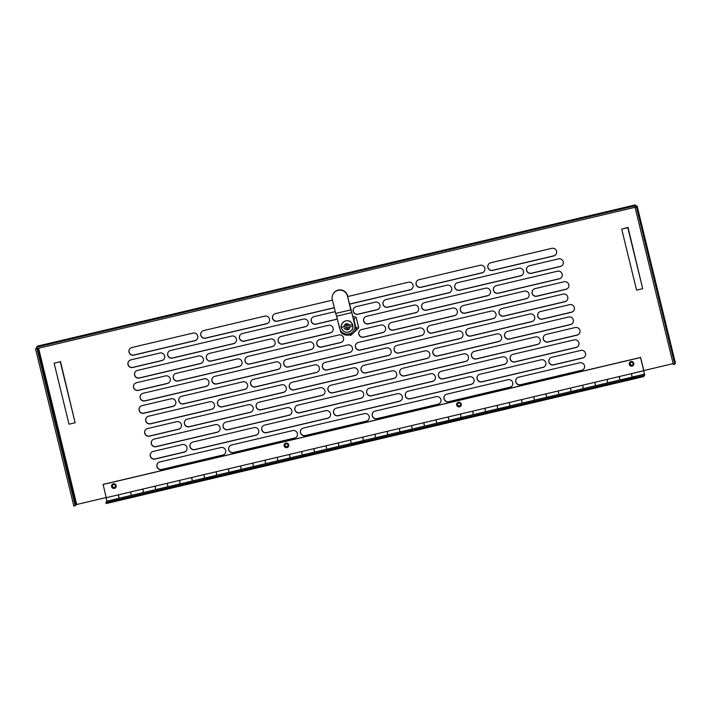 <?xml version="1.0" encoding="UTF-8"?>
<svg xmlns="http://www.w3.org/2000/svg" width="711" height="711" viewBox="0 0 711 711"><rect width="100%" height="100%" fill="white"/><g stroke="black" fill="none" stroke-linecap="round" stroke-linejoin="round"><path stroke-width="1.07" d="M111.591 486.653A2.346 2.329 -146.8 0 0 115.484 487.808A2.346 2.329 -146.8 0 0 114.524 483.88A2.346 2.329 -146.8 0 0 111.591 486.653M114.24 487.648A1.591 1.573 -146.8 0 0 114.729 484.795A1.591 1.573 -146.8 0 0 112.569 487.017A1.591 1.573 -146.8 0 0 114.24 487.648M112.64 485.098A1.591 1.573 -146.8 0 0 115.289 486.822M284.151 445.895A2.346 2.329 -146.8 0 0 288.035 447.05A2.346 2.329 -146.8 0 0 287.075 443.122A2.346 2.329 -146.8 0 0 284.151 445.895M286.791 446.89A1.591 1.573 -146.8 0 0 287.28 444.037A1.591 1.573 -146.8 0 0 285.129 446.259A1.591 1.573 -146.8 0 0 286.791 446.89M285.2 444.339A1.591 1.573 -146.8 0 0 287.839 446.073M456.702 405.137A2.346 2.329 -146.8 0 0 460.586 406.301A2.346 2.329 -146.8 0 0 459.626 402.364A2.346 2.329 -146.8 0 0 456.702 405.137M459.35 406.141A1.591 1.573 -146.8 0 0 459.839 403.279A1.591 1.573 -146.8 0 0 457.68 405.51A1.591 1.573 -146.8 0 0 459.35 406.141M457.751 403.59A1.591 1.573 -146.8 0 0 460.39 405.314M629.253 364.379A2.346 2.329 -146.8 0 0 633.145 365.543A2.346 2.329 -146.8 0 0 632.186 361.615A2.346 2.329 -146.8 0 0 629.253 364.379M631.901 365.383A1.591 1.573 -146.8 0 0 632.39 362.53A1.591 1.573 -146.8 0 0 630.23 364.752A1.591 1.573 -146.8 0 0 631.901 365.383M630.302 362.832A1.591 1.573 -146.8 0 0 632.95 364.556M354.505 331.886A9.572 9.51 -146.8 0 0 355.713 330.713M416.655 281.307A3.946 3.919 -146.8 0 0 420.939 287.208L482.022 272.784A3.946 3.919 -146.8 0 0 484.342 271.193M349.634 304.05L410.247 289.733A3.946 3.919 -146.8 0 0 412.567 288.142M273.122 315.204A3.946 3.919 -146.8 0 0 277.397 321.114L334.286 307.676M201.346 332.161A3.946 3.919 -146.8 0 0 205.63 338.063L266.705 323.638A3.946 3.919 -146.8 0 0 269.034 322.047M129.58 349.11A3.946 3.919 -146.8 0 0 133.855 355.011L194.938 340.587A3.946 3.919 -146.8 0 0 197.258 338.996M488.43 264.35A3.946 3.919 -146.8 0 0 492.705 270.26L553.789 255.827A3.946 3.919 -146.8 0 0 556.109 254.236M383.567 301.224A3.946 3.919 -146.8 0 0 387.842 307.125L448.925 292.701A3.946 3.919 -146.8 0 0 451.245 291.11M240.025 335.13A3.946 3.919 -146.8 0 0 244.3 341.031L305.383 326.607A3.946 3.919 -146.8 0 0 307.703 325.016M168.249 352.078A3.946 3.919 -146.8 0 0 172.533 357.98L233.608 343.555A3.946 3.919 -146.8 0 0 235.936 341.964M527.118 267.327A3.928 3.902 -146.8 0 0 531.375 273.211L560.401 266.358A3.928 3.902 -146.8 0 0 562.721 264.776M128.549 361.464A3.928 3.902 -146.8 0 0 132.815 367.347L161.841 360.495A3.928 3.902 -146.8 0 0 164.152 358.913M455.333 284.267A3.946 3.919 -146.8 0 0 459.608 290.177L520.692 275.752A3.946 3.919 -146.8 0 0 523.012 274.162M422.236 304.192A3.946 3.919 -146.8 0 0 426.52 310.094L487.595 295.669A3.946 3.919 -146.8 0 0 489.923 294.078M206.928 355.047A3.946 3.919 -146.8 0 0 211.203 360.948L272.286 346.524A3.946 3.919 -146.8 0 0 274.606 344.933M135.161 371.995A3.946 3.919 -146.8 0 0 139.436 377.905L200.52 363.472A3.946 3.919 -146.8 0 0 202.839 361.881M494.012 287.235A3.946 3.919 -146.8 0 0 498.287 293.145L559.37 278.721A3.946 3.919 -146.8 0 0 561.69 277.13M389.139 324.109A3.946 3.919 -146.8 0 0 393.423 330.011L454.498 315.586A3.946 3.919 -146.8 0 0 456.826 313.995M245.606 358.015A3.946 3.919 -146.8 0 0 249.881 363.916L310.965 349.492A3.946 3.919 -146.8 0 0 313.284 347.901M173.831 374.964A3.946 3.919 -146.8 0 0 178.114 380.874L239.189 366.441A3.946 3.919 -146.8 0 0 241.518 364.85M532.69 290.212A3.928 3.902 -146.8 0 0 536.956 296.096L565.983 289.244A3.928 3.902 -146.8 0 0 568.302 287.662M134.13 384.349A3.928 3.902 -146.8 0 0 138.396 390.241L167.423 383.38A3.928 3.902 -146.8 0 0 169.733 381.798M460.915 307.161A3.946 3.919 -146.8 0 0 465.19 313.062L526.273 298.638A3.946 3.919 -146.8 0 0 528.593 297.047M427.818 327.078A3.946 3.919 -146.8 0 0 432.092 332.979L493.176 318.555A3.946 3.919 -146.8 0 0 495.496 316.964M356.051 344.026A3.946 3.919 -146.8 0 0 360.326 349.936L421.41 335.512A3.946 3.919 -146.8 0 0 423.729 333.921M284.276 360.984A3.946 3.919 -146.8 0 0 288.559 366.885L349.634 352.46A3.946 3.919 -146.8 0 0 351.963 350.87M212.509 377.932A3.946 3.919 -146.8 0 0 216.784 383.833L277.868 369.409A3.946 3.919 -146.8 0 0 280.187 367.818M140.734 394.881A3.946 3.919 -146.8 0 0 145.017 400.791L206.092 386.366A3.946 3.919 -146.8 0 0 208.421 384.775M499.584 310.129A3.946 3.919 -146.8 0 0 503.868 316.031L564.943 301.606A3.946 3.919 -146.8 0 0 567.271 300.015M394.721 346.995A3.946 3.919 -146.8 0 0 399.004 352.905L460.079 338.472A3.946 3.919 -146.8 0 0 462.408 336.89M322.954 363.952A3.946 3.919 -146.8 0 0 327.229 369.853L388.313 355.429A3.946 3.919 -146.8 0 0 390.632 353.838M251.179 380.9A3.946 3.919 -146.8 0 0 255.462 386.802L316.537 372.377A3.946 3.919 -146.8 0 0 318.866 370.786M179.412 397.849A3.946 3.919 -146.8 0 0 183.687 403.759L244.771 389.335A3.946 3.919 -146.8 0 0 247.09 387.744M538.271 313.098A3.928 3.902 -146.8 0 0 542.537 318.99L571.564 312.129A3.928 3.902 -146.8 0 0 573.875 310.547M139.712 407.243A3.928 3.902 -146.8 0 0 143.969 413.127L172.995 406.265A3.928 3.902 -146.8 0 0 175.315 404.683M466.496 330.046A3.946 3.919 -146.8 0 0 470.771 335.947L531.855 321.523A3.946 3.919 -146.8 0 0 534.174 319.932M433.399 349.963A3.946 3.919 -146.8 0 0 437.674 355.873L498.758 341.44A3.946 3.919 -146.8 0 0 501.077 339.858M361.623 366.92A3.946 3.919 -146.8 0 0 365.907 372.822L426.982 358.397A3.946 3.919 -146.8 0 0 429.311 356.806M289.857 383.869A3.946 3.919 -146.8 0 0 294.132 389.77L355.216 375.346A3.946 3.919 -146.8 0 0 357.535 373.755M218.09 400.817A3.946 3.919 -146.8 0 0 222.365 406.728L283.449 392.294A3.946 3.919 -146.8 0 0 285.769 390.712M146.315 417.775A3.946 3.919 -146.8 0 0 150.599 423.676L211.674 409.252A3.946 3.919 -146.8 0 0 214.002 407.661M505.166 333.015A3.946 3.919 -146.8 0 0 509.449 338.916L570.524 324.492A3.946 3.919 -146.8 0 0 572.853 322.901M400.302 369.889A3.946 3.919 -146.8 0 0 404.577 375.79L465.661 361.366A3.946 3.919 -146.8 0 0 467.98 359.775M328.535 386.837A3.946 3.919 -146.8 0 0 332.81 392.739L393.894 378.314A3.946 3.919 -146.8 0 0 396.214 376.723M256.76 403.786A3.946 3.919 -146.8 0 0 261.044 409.696L322.119 395.263A3.946 3.919 -146.8 0 0 324.447 393.681M184.993 420.743A3.946 3.919 -146.8 0 0 189.268 426.644L250.352 412.22A3.946 3.919 -146.8 0 0 252.672 410.629M543.853 335.992A3.928 3.902 -146.8 0 0 548.119 341.875L577.145 335.023A3.928 3.902 -146.8 0 0 579.456 333.432M145.284 430.128A3.928 3.902 -146.8 0 0 149.55 436.012L178.577 429.16A3.928 3.902 -146.8 0 0 180.896 427.578M472.068 352.932A3.946 3.919 -146.8 0 0 476.352 358.842L537.427 344.408A3.946 3.919 -146.8 0 0 539.756 342.826M438.98 372.857A3.946 3.919 -146.8 0 0 443.255 378.759L504.339 364.334A3.946 3.919 -146.8 0 0 506.659 362.743M367.205 389.806A3.946 3.919 -146.8 0 0 371.489 395.707L432.564 381.283A3.946 3.919 -146.8 0 0 434.892 379.692M295.438 406.754A3.946 3.919 -146.8 0 0 299.713 412.664L360.797 398.231A3.946 3.919 -146.8 0 0 363.117 396.649M223.663 423.712A3.946 3.919 -146.8 0 0 227.947 429.613L289.022 415.188A3.946 3.919 -146.8 0 0 291.35 413.598M151.896 440.66A3.946 3.919 -146.8 0 0 156.171 446.561L217.255 432.137A3.946 3.919 -146.8 0 0 219.575 430.546M510.747 355.9A3.946 3.919 -146.8 0 0 515.022 361.81L576.106 347.377A3.946 3.919 -146.8 0 0 578.425 345.795M405.883 392.774A3.946 3.919 -146.8 0 0 410.158 398.675L471.242 384.251A3.946 3.919 -146.8 0 0 473.562 382.66M334.108 409.723A3.946 3.919 -146.8 0 0 338.392 415.633L399.466 401.2A3.946 3.919 -146.8 0 0 401.795 399.618M262.341 426.68A3.946 3.919 -146.8 0 0 266.616 432.581L327.7 418.157A3.946 3.919 -146.8 0 0 330.02 416.566M190.575 443.628A3.946 3.919 -146.8 0 0 194.85 449.53L255.933 435.105A3.946 3.919 -146.8 0 0 258.253 433.514M549.434 358.877A3.928 3.902 -146.8 0 0 553.7 364.761L582.727 357.909A3.928 3.902 -146.8 0 0 585.037 356.327M150.865 453.014A3.928 3.902 -146.8 0 0 155.131 458.897L184.158 452.045A3.928 3.902 -146.8 0 0 186.469 450.463M477.65 375.826A3.946 3.919 -146.8 0 0 481.934 381.727L543.008 367.303A3.946 3.919 -146.8 0 0 545.337 365.712M353.785 308.263A3.937 3.911 -146.8 0 0 358.06 314.155L377.141 309.649A3.937 3.911 -146.8 0 0 379.461 308.059M364.219 317.897A3.937 3.911 -146.8 0 0 368.485 323.798L415.828 312.618A3.937 3.911 -146.8 0 0 418.148 311.027M359.366 331.148A3.937 3.911 -146.8 0 0 363.641 337.041L382.722 332.535A3.937 3.911 -146.8 0 0 385.042 330.944M311.809 318.173A3.937 3.911 -146.8 0 0 316.075 324.074L335.165 319.559A3.937 3.911 -146.8 0 0 337.174 318.368M278.703 338.098A3.937 3.911 -146.8 0 0 282.978 343.991L330.313 332.81A3.937 3.911 -146.8 0 0 332.632 331.228M317.382 341.067A3.937 3.911 -146.8 0 0 321.656 346.959L340.747 342.453A3.937 3.911 -146.8 0 0 343.066 340.862M444.553 395.743A3.946 3.919 -146.8 0 0 448.837 401.644L509.911 387.219A3.946 3.919 -146.8 0 0 512.24 385.629M372.786 412.691A3.946 3.919 -146.8 0 0 377.061 418.601L438.145 404.168A3.946 3.919 -146.8 0 0 440.465 402.586M301.02 429.648A3.946 3.919 -146.8 0 0 305.295 435.55L366.378 421.125A3.946 3.919 -146.8 0 0 368.698 419.534M229.244 446.597A3.946 3.919 -146.8 0 0 233.528 452.498L294.603 438.074A3.946 3.919 -146.8 0 0 296.931 436.483M157.478 463.545A3.946 3.919 -146.8 0 0 161.752 469.456L222.836 455.022A3.946 3.919 -146.8 0 0 225.156 453.44M516.328 378.794A3.946 3.919 -146.8 0 0 520.603 384.695L581.687 370.271A3.946 3.919 -146.8 0 0 584.007 368.68M355.838 330.597A9.572 9.51 33.2 0 1 354.327 332.099M673.157 363.632L643.802 370.564L640.602 357.437L103.095 484.395L106.241 497.709M106.206 497.54L76.708 504.508L73.873 506.125L35.55 348.914L36.741 347.75M675.441 363.125L674.766 364.201L636.443 206.99L637.118 205.941L675.45 363.152L637.118 205.941L635.732 206.27L635.047 207.319L634.701 205.923L36.608 347.19L37.283 346.15L635.341 204.892M636.443 206.99L635.047 207.319L673.37 364.53L674.766 364.201M481.925 272.926L420.841 287.351A3.946 3.919 33.2 0 1 416.61 281.378A3.946 3.919 33.2 0 1 418.983 279.716L480.058 265.283A3.946 3.919 33.2 0 1 484.298 271.264A3.946 3.919 33.2 0 1 481.925 272.926L482.022 272.784M347.803 296.523L408.292 282.24A3.946 3.919 33.2 0 1 412.522 288.213A3.946 3.919 33.2 0 1 410.158 289.875L349.67 304.166M334.312 307.792L277.299 321.256A3.946 3.919 33.2 0 1 273.068 315.275A3.946 3.919 33.2 0 1 275.441 313.613L332.455 300.149M203.675 330.571L264.75 316.137A3.946 3.919 33.2 0 1 268.98 322.119A3.946 3.919 33.2 0 1 266.616 323.781L205.532 338.205A3.946 3.919 33.2 0 1 201.302 332.233A3.946 3.919 33.2 0 1 203.675 330.571M131.899 347.519L192.983 333.095A3.946 3.919 33.2 0 1 197.214 339.067A3.946 3.919 33.2 0 1 194.841 340.729L133.766 355.153A3.946 3.919 33.2 0 1 129.535 349.181A3.946 3.919 33.2 0 1 131.899 347.519M490.75 262.759L551.834 248.335A3.946 3.919 33.2 0 1 556.064 254.316A3.946 3.919 33.2 0 1 553.691 255.969L492.616 270.402A3.946 3.919 33.2 0 1 488.386 264.421A3.946 3.919 33.2 0 1 490.75 262.759M448.828 292.843L387.744 307.268A3.946 3.919 33.2 0 1 383.513 301.295A3.946 3.919 33.2 0 1 385.886 299.633L446.97 285.209A3.946 3.919 33.2 0 1 451.201 291.181A3.946 3.919 33.2 0 1 448.828 292.843L448.925 292.701M242.344 333.539L303.428 319.106A3.946 3.919 33.2 0 1 307.659 325.087A3.946 3.919 33.2 0 1 305.286 326.749L244.211 341.173A3.946 3.919 33.2 0 1 239.971 335.201A3.946 3.919 33.2 0 1 242.344 333.539M170.578 350.487L231.653 336.063A3.946 3.919 33.2 0 1 235.892 342.035A3.946 3.919 33.2 0 1 233.519 343.697L172.435 358.122A3.946 3.919 33.2 0 1 168.205 352.149A3.946 3.919 33.2 0 1 170.578 350.487M560.312 266.501L531.286 273.353A3.928 3.902 33.2 0 1 527.064 267.398A3.928 3.902 33.2 0 1 529.428 265.745L558.455 258.884A3.928 3.902 33.2 0 1 562.677 264.848A3.928 3.902 33.2 0 1 560.312 266.501L560.401 266.358M130.86 359.882L159.886 353.02A3.928 3.902 33.2 0 1 164.108 358.984A3.928 3.902 33.2 0 1 161.744 360.637L132.717 367.489A3.928 3.902 33.2 0 1 128.504 361.535A3.928 3.902 33.2 0 1 130.86 359.882M457.653 282.685L518.737 268.251A3.946 3.919 33.2 0 1 522.967 274.233A3.946 3.919 33.2 0 1 520.603 275.895L459.519 290.319A3.946 3.919 33.2 0 1 455.289 284.347A3.946 3.919 33.2 0 1 457.653 282.685M487.506 295.812L426.422 310.236A3.946 3.919 33.2 0 1 422.192 304.264A3.946 3.919 33.2 0 1 424.565 302.602L485.64 288.177A3.946 3.919 33.2 0 1 489.87 294.15A3.946 3.919 33.2 0 1 487.506 295.812L487.595 295.669M209.247 353.456L270.331 339.031A3.946 3.919 33.2 0 1 274.562 345.004A3.946 3.919 33.2 0 1 272.197 346.666L211.114 361.09A3.946 3.919 33.2 0 1 206.883 355.118A3.946 3.919 33.2 0 1 209.247 353.456M137.481 370.404L198.565 355.98A3.946 3.919 33.2 0 1 202.795 361.961A3.946 3.919 33.2 0 1 200.422 363.614L139.338 378.048A3.946 3.919 33.2 0 1 135.108 372.066A3.946 3.919 33.2 0 1 137.481 370.404M496.331 285.653L557.415 271.22A3.946 3.919 33.2 0 1 561.646 277.201A3.946 3.919 33.2 0 1 559.273 278.863L498.189 293.288A3.946 3.919 33.2 0 1 493.958 287.306A3.946 3.919 33.2 0 1 496.331 285.653M454.409 315.728L393.325 330.162A3.946 3.919 33.2 0 1 389.095 324.18A3.946 3.919 33.2 0 1 391.468 322.518L452.543 308.094A3.946 3.919 33.2 0 1 456.782 314.066A3.946 3.919 33.2 0 1 454.409 315.728L454.498 315.586M247.926 356.424L309.009 342A3.946 3.919 33.2 0 1 313.24 347.972A3.946 3.919 33.2 0 1 310.867 349.634L249.783 364.059A3.946 3.919 33.2 0 1 245.553 358.086A3.946 3.919 33.2 0 1 247.926 356.424M176.159 373.373L237.234 358.948A3.946 3.919 33.2 0 1 241.464 364.93A3.946 3.919 33.2 0 1 239.1 366.583L178.017 381.016A3.946 3.919 33.2 0 1 173.786 375.035A3.946 3.919 33.2 0 1 176.159 373.373M565.894 289.386L536.867 296.247A3.928 3.902 33.2 0 1 532.646 290.284A3.928 3.902 33.2 0 1 535.01 288.63L564.036 281.778A3.928 3.902 33.2 0 1 568.249 287.733A3.928 3.902 33.2 0 1 565.894 289.386L565.983 289.244M136.441 382.767L165.467 375.915A3.928 3.902 33.2 0 1 169.689 381.869A3.928 3.902 33.2 0 1 167.325 383.522L138.298 390.383A3.928 3.902 33.2 0 1 134.077 384.42A3.928 3.902 33.2 0 1 136.441 382.767M463.234 305.57L524.318 291.146A3.946 3.919 33.2 0 1 528.549 297.118A3.946 3.919 33.2 0 1 526.176 298.78L465.101 313.204A3.946 3.919 33.2 0 1 460.861 307.232A3.946 3.919 33.2 0 1 463.234 305.57M493.087 318.697L432.004 333.13A3.946 3.919 33.2 0 1 427.773 327.149A3.946 3.919 33.2 0 1 430.137 325.487L491.221 311.062A3.946 3.919 33.2 0 1 495.451 317.035A3.946 3.919 33.2 0 1 493.087 318.697L493.176 318.555M421.312 335.654L360.228 350.079A3.946 3.919 33.2 0 1 355.998 344.097A3.946 3.919 33.2 0 1 358.371 342.444L419.454 328.011A3.946 3.919 33.2 0 1 423.685 333.992A3.946 3.919 33.2 0 1 421.312 335.654L421.41 335.512M286.604 359.393L347.679 344.968A3.946 3.919 33.2 0 1 351.909 350.941A3.946 3.919 33.2 0 1 349.545 352.603L288.462 367.027A3.946 3.919 33.2 0 1 284.231 361.055A3.946 3.919 33.2 0 1 286.604 359.393M214.829 376.341L275.912 361.917A3.946 3.919 33.2 0 1 280.143 367.898A3.946 3.919 33.2 0 1 277.77 369.551L216.695 383.984A3.946 3.919 33.2 0 1 212.456 378.003A3.946 3.919 33.2 0 1 214.829 376.341M143.062 393.299L204.137 378.865A3.946 3.919 33.2 0 1 208.376 384.847A3.946 3.919 33.2 0 1 206.003 386.508L144.92 400.933A3.946 3.919 33.2 0 1 140.689 394.952A3.946 3.919 33.2 0 1 143.062 393.299M501.913 308.538L562.988 294.114A3.946 3.919 33.2 0 1 567.227 300.086A3.946 3.919 33.2 0 1 564.854 301.748L503.77 316.173A3.946 3.919 33.2 0 1 499.54 310.2A3.946 3.919 33.2 0 1 501.913 308.538M459.99 338.623L398.907 353.047A3.946 3.919 33.2 0 1 394.676 347.066A3.946 3.919 33.2 0 1 397.049 345.413L458.124 330.979A3.946 3.919 33.2 0 1 462.354 336.961A3.946 3.919 33.2 0 1 459.99 338.623L460.079 338.472M388.215 355.571L327.14 369.996A3.946 3.919 33.2 0 1 322.901 364.023A3.946 3.919 33.2 0 1 325.274 362.361L386.357 347.937A3.946 3.919 33.2 0 1 390.588 353.909A3.946 3.919 33.2 0 1 388.215 355.571L388.313 355.429M253.507 379.31L314.582 364.885A3.946 3.919 33.2 0 1 318.821 370.858A3.946 3.919 33.2 0 1 316.448 372.52L255.365 386.953A3.946 3.919 33.2 0 1 251.134 380.972A3.946 3.919 33.2 0 1 253.507 379.31M181.732 396.267L242.815 381.834A3.946 3.919 33.2 0 1 247.046 387.815A3.946 3.919 33.2 0 1 244.673 389.477L183.598 403.901A3.946 3.919 33.2 0 1 179.368 397.92A3.946 3.919 33.2 0 1 181.732 396.267M571.466 312.271L542.44 319.132A3.928 3.902 33.2 0 1 538.227 313.169A3.928 3.902 33.2 0 1 540.591 311.516L569.618 304.663A3.928 3.902 33.2 0 1 573.83 310.618A3.928 3.902 33.2 0 1 571.466 312.271L571.564 312.129M142.022 405.652L171.049 398.8A3.928 3.902 33.2 0 1 175.27 404.755A3.928 3.902 33.2 0 1 172.906 406.416L143.88 413.269A3.928 3.902 33.2 0 1 139.658 407.314A3.928 3.902 33.2 0 1 142.022 405.652M468.816 328.455L529.899 314.031A3.946 3.919 33.2 0 1 534.13 320.003A3.946 3.919 33.2 0 1 531.757 321.665L470.673 336.099A3.946 3.919 33.2 0 1 466.443 330.117A3.946 3.919 33.2 0 1 468.816 328.455M498.66 341.591L437.585 356.015A3.946 3.919 33.2 0 1 433.346 350.034A3.946 3.919 33.2 0 1 435.719 348.381L496.802 333.948A3.946 3.919 33.2 0 1 501.033 339.929A3.946 3.919 33.2 0 1 498.66 341.591L498.758 341.44M426.893 358.54L365.81 372.964A3.946 3.919 33.2 0 1 361.579 366.992A3.946 3.919 33.2 0 1 363.952 365.33L425.027 350.905A3.946 3.919 33.2 0 1 429.266 356.878A3.946 3.919 33.2 0 1 426.893 358.54L426.982 358.397M292.177 382.278L353.26 367.854A3.946 3.919 33.2 0 1 357.491 373.826A3.946 3.919 33.2 0 1 355.118 375.488L294.043 389.921A3.946 3.919 33.2 0 1 289.812 383.94A3.946 3.919 33.2 0 1 292.177 382.278M220.41 399.235L281.494 384.802A3.946 3.919 33.2 0 1 285.724 390.783A3.946 3.919 33.2 0 1 283.351 392.445L222.267 406.87A3.946 3.919 33.2 0 1 218.037 400.888A3.946 3.919 33.2 0 1 220.41 399.235M148.643 416.184L209.718 401.759A3.946 3.919 33.2 0 1 213.949 407.732A3.946 3.919 33.2 0 1 211.585 409.394L150.501 423.818A3.946 3.919 33.2 0 1 146.27 417.846A3.946 3.919 33.2 0 1 148.643 416.184M507.494 331.424L568.569 316.999A3.946 3.919 33.2 0 1 572.799 322.972A3.946 3.919 33.2 0 1 570.435 324.634L509.352 339.067A3.946 3.919 33.2 0 1 505.121 333.086A3.946 3.919 33.2 0 1 507.494 331.424M465.563 361.508L404.488 375.932A3.946 3.919 33.2 0 1 400.257 369.96A3.946 3.919 33.2 0 1 402.622 368.298L463.705 353.874A3.946 3.919 33.2 0 1 467.936 359.846A3.946 3.919 33.2 0 1 465.563 361.508L465.661 361.366M393.796 378.456L332.712 392.89A3.946 3.919 33.2 0 1 328.482 386.908A3.946 3.919 33.2 0 1 330.855 385.246L391.939 370.822A3.946 3.919 33.2 0 1 396.169 376.794A3.946 3.919 33.2 0 1 393.796 378.456L393.894 378.314M259.088 402.204L320.163 387.771A3.946 3.919 33.2 0 1 324.394 393.752A3.946 3.919 33.2 0 1 322.03 395.414L260.946 409.838A3.946 3.919 33.2 0 1 256.715 403.857A3.946 3.919 33.2 0 1 259.088 402.204M187.313 419.152L248.397 404.728A3.946 3.919 33.2 0 1 252.627 410.7A3.946 3.919 33.2 0 1 250.254 412.362L189.179 426.787A3.946 3.919 33.2 0 1 184.94 420.814A3.946 3.919 33.2 0 1 187.313 419.152M577.048 335.165L548.021 342.018A3.928 3.902 33.2 0 1 543.808 336.063A3.928 3.902 33.2 0 1 546.164 334.41L575.19 327.549A3.928 3.902 33.2 0 1 579.412 333.503A3.928 3.902 33.2 0 1 577.048 335.165L577.145 335.023M147.604 428.546L176.63 421.685A3.928 3.902 33.2 0 1 180.843 427.649A3.928 3.902 33.2 0 1 178.488 429.302L149.461 436.154A3.928 3.902 33.2 0 1 145.24 430.199A3.928 3.902 33.2 0 1 147.604 428.546M474.397 351.341L535.472 336.916A3.946 3.919 33.2 0 1 539.711 342.898A3.946 3.919 33.2 0 1 537.338 344.559L476.254 358.984A3.946 3.919 33.2 0 1 472.024 353.003A3.946 3.919 33.2 0 1 474.397 351.341M504.241 364.476L443.157 378.901A3.946 3.919 33.2 0 1 438.927 372.928A3.946 3.919 33.2 0 1 441.3 371.266L502.384 356.842A3.946 3.919 33.2 0 1 506.614 362.814A3.946 3.919 33.2 0 1 504.241 364.476L504.339 364.334M432.475 381.425L371.391 395.849A3.946 3.919 33.2 0 1 367.16 389.877A3.946 3.919 33.2 0 1 369.533 388.215L430.608 373.79A3.946 3.919 33.2 0 1 434.839 379.763A3.946 3.919 33.2 0 1 432.475 381.425L432.564 381.283M297.758 405.163L358.842 390.739A3.946 3.919 33.2 0 1 363.072 396.72A3.946 3.919 33.2 0 1 360.699 398.382L299.624 412.807A3.946 3.919 33.2 0 1 295.385 406.825A3.946 3.919 33.2 0 1 297.758 405.163M225.991 422.121L287.066 407.696A3.946 3.919 33.2 0 1 291.306 413.669A3.946 3.919 33.2 0 1 288.933 415.331L227.849 429.755A3.946 3.919 33.2 0 1 223.618 423.783A3.946 3.919 33.2 0 1 225.991 422.121M154.216 439.069L215.3 424.645A3.946 3.919 33.2 0 1 219.53 430.617A3.946 3.919 33.2 0 1 217.157 432.279L156.082 446.712A3.946 3.919 33.2 0 1 151.852 440.731A3.946 3.919 33.2 0 1 154.216 439.069M513.066 354.309L574.15 339.885A3.946 3.919 33.2 0 1 578.381 345.866A3.946 3.919 33.2 0 1 576.008 347.528L514.933 361.952A3.946 3.919 33.2 0 1 510.702 355.971A3.946 3.919 33.2 0 1 513.066 354.309M471.144 384.393L410.069 398.818A3.946 3.919 33.2 0 1 405.83 392.845A3.946 3.919 33.2 0 1 408.203 391.183L469.287 376.759A3.946 3.919 33.2 0 1 473.517 382.731A3.946 3.919 33.2 0 1 471.144 384.393L471.242 384.251M399.378 401.351L338.294 415.775A3.946 3.919 33.2 0 1 334.063 409.794A3.946 3.919 33.2 0 1 336.436 408.132L397.511 393.707A3.946 3.919 33.2 0 1 401.751 399.689A3.946 3.919 33.2 0 1 399.378 401.351L399.466 401.2M264.661 425.089L325.745 410.665A3.946 3.919 33.2 0 1 329.975 416.637A3.946 3.919 33.2 0 1 327.602 418.299L266.527 432.723A3.946 3.919 33.2 0 1 262.297 426.751A3.946 3.919 33.2 0 1 264.661 425.089M192.894 442.038L253.978 427.613A3.946 3.919 33.2 0 1 258.209 433.586A3.946 3.919 33.2 0 1 255.836 435.248L194.752 449.672A3.946 3.919 33.2 0 1 190.521 443.7A3.946 3.919 33.2 0 1 192.894 442.038M582.629 358.051L553.602 364.903A3.928 3.902 33.2 0 1 549.381 358.948A3.928 3.902 33.2 0 1 551.745 357.295L580.771 350.434A3.928 3.902 33.2 0 1 584.993 356.398A3.928 3.902 33.2 0 1 582.629 358.051L582.727 357.909M153.185 451.432L182.212 444.579A3.928 3.902 33.2 0 1 186.424 450.534A3.928 3.902 33.2 0 1 184.06 452.187L155.034 459.048A3.928 3.902 33.2 0 1 150.821 453.085A3.928 3.902 33.2 0 1 153.185 451.432M479.978 374.235L541.053 359.802A3.946 3.919 33.2 0 1 545.284 365.783A3.946 3.919 33.2 0 1 542.92 367.445L481.836 381.869A3.946 3.919 33.2 0 1 477.605 375.897A3.946 3.919 33.2 0 1 479.978 374.235M356.104 306.672L375.195 302.166A3.937 3.911 33.2 0 1 379.416 308.13A3.937 3.911 33.2 0 1 377.052 309.792L357.962 314.298A3.937 3.911 33.2 0 1 353.74 308.334A3.937 3.911 33.2 0 1 356.104 306.672M366.538 316.315L413.873 305.135A3.937 3.911 33.2 0 1 418.095 311.098A3.937 3.911 33.2 0 1 415.731 312.76L368.396 323.94A3.937 3.911 33.2 0 1 364.165 317.968A3.937 3.911 33.2 0 1 366.538 316.315M361.686 329.557L380.776 325.051A3.937 3.911 33.2 0 1 384.998 331.024A3.937 3.911 33.2 0 1 382.634 332.677L363.543 337.183A3.937 3.911 33.2 0 1 359.322 331.219A3.937 3.911 33.2 0 1 361.686 329.557M337.183 318.395A3.937 3.911 33.2 0 1 335.068 319.71L315.986 324.216A3.937 3.911 33.2 0 1 311.756 318.244A3.937 3.911 33.2 0 1 314.12 316.591L333.21 312.085A3.937 3.911 33.2 0 1 335.388 312.182M328.358 325.327A3.937 3.911 33.2 0 1 332.588 331.299A3.937 3.911 33.2 0 1 330.215 332.952L282.88 344.133A3.937 3.911 33.2 0 1 278.659 338.169A3.937 3.911 33.2 0 1 281.023 336.507L328.358 325.327M338.791 334.97A3.937 3.911 33.2 0 1 343.013 340.933A3.937 3.911 33.2 0 1 340.649 342.595L321.559 347.101A3.937 3.911 33.2 0 1 317.337 341.138A3.937 3.911 33.2 0 1 319.701 339.476L338.791 334.97M509.823 387.362L448.739 401.786A3.946 3.919 33.2 0 1 444.508 395.814A3.946 3.919 33.2 0 1 446.881 394.152L507.956 379.727A3.946 3.919 33.2 0 1 512.196 385.7A3.946 3.919 33.2 0 1 509.823 387.362L509.911 387.219M438.047 404.31L376.972 418.743A3.946 3.919 33.2 0 1 372.742 412.762A3.946 3.919 33.2 0 1 375.106 411.1L436.19 396.676A3.946 3.919 33.2 0 1 440.42 402.657A3.946 3.919 33.2 0 1 438.047 404.31L438.145 404.168M303.339 428.058L364.423 413.624A3.946 3.919 33.2 0 1 368.654 419.606A3.946 3.919 33.2 0 1 366.281 421.268L305.197 435.692A3.946 3.919 33.2 0 1 300.966 429.72A3.946 3.919 33.2 0 1 303.339 428.058M231.564 445.006L292.648 430.582A3.946 3.919 33.2 0 1 296.878 436.554A3.946 3.919 33.2 0 1 294.514 438.216L233.43 452.64A3.946 3.919 33.2 0 1 229.2 446.668A3.946 3.919 33.2 0 1 231.564 445.006M159.797 461.954L220.881 447.53A3.946 3.919 33.2 0 1 225.111 453.511A3.946 3.919 33.2 0 1 222.739 455.173L161.664 469.598A3.946 3.919 33.2 0 1 157.424 463.616A3.946 3.919 33.2 0 1 159.797 461.954M518.648 377.203L579.732 362.77A3.946 3.919 33.2 0 1 583.962 368.751A3.946 3.919 33.2 0 1 581.589 370.413L520.514 384.838A3.946 3.919 33.2 0 1 516.275 378.865A3.946 3.919 33.2 0 1 518.648 377.203M36.608 347.19L75.268 505.797M35.55 348.914L635.047 207.31L635.723 206.27L635.385 204.884L634.701 205.923M69.011 424.2L54.143 363.197L60.248 361.748L75.126 422.752L69.011 424.2M60.248 361.748L54.143 363.197M75.126 422.752L60.453 361.437M642.682 288.702L628.017 227.387L621.707 229.138L636.576 290.141L642.682 288.702L627.813 227.698L621.707 229.138M118.461 494.829L130.682 491.941M142.893 489.052L155.114 486.173M167.325 483.284L179.545 480.396M191.757 477.516L203.977 474.628M216.188 471.74L228.409 468.86M240.62 465.972L252.84 463.083M265.052 460.204L277.272 457.315M289.493 454.427L301.704 451.547M313.924 448.659L326.136 445.77M338.356 442.891L350.567 440.002M362.788 437.114L374.999 434.234M387.219 431.346L399.431 428.457M411.651 425.578L423.863 422.69M436.083 419.81L448.294 416.922M460.515 414.033L472.735 411.154M484.946 408.265L497.167 405.377M509.378 402.497L521.598 399.609M533.81 396.72L546.03 393.841M558.242 390.952L570.462 388.064M582.673 385.184L594.894 382.296M607.105 379.407L619.325 376.528M631.546 373.639L643.739 370.671L640.54 357.544L103.024 484.502M118.497 495.016L119.03 498.287M131.259 495.425L130.593 491.959L106.161 497.727L106.828 501.193M631.581 373.826L632.115 377.097M619.903 380.012L619.379 376.759M607.15 379.603L607.683 382.874M607.709 382.829L595.445 385.789L594.947 382.536M582.718 385.371L583.251 388.641M583.269 388.606L571.013 391.557L570.515 388.304M558.286 391.139L558.819 394.409L546.599 397.298M546.608 397.325L546.084 394.072M533.845 396.916L534.361 400.213L522.167 403.066M522.176 403.093L521.652 399.84M509.414 402.684L509.929 405.99L497.718 408.869L497.22 405.617M497.744 408.861L497.078 405.394L484.866 408.283L485.515 411.722L497.727 408.807M484.982 408.452L485.515 411.696M485.542 411.687L473.286 414.637L472.788 411.385M460.55 414.229L461.083 417.49M461.11 417.455L448.845 420.414L448.357 417.153M436.119 419.997L436.652 423.267M424.449 426.173L423.925 422.929M411.687 425.765L412.22 429.035M412.247 429L399.982 431.95L399.493 428.697M387.255 431.533L387.788 434.803M387.815 434.768L375.55 437.727L375.061 434.465M362.823 437.309L363.357 440.58M351.145 443.486L350.63 440.242M338.392 443.077L338.925 446.348L351.136 443.433L350.487 440.02L338.267 442.909L338.916 446.321M338.951 446.312L326.687 449.263L326.198 446.01M313.96 448.845L314.493 452.116L326.705 449.201L326.056 445.797L313.835 448.677L314.484 452.089M314.52 452.08L302.255 455.04L301.766 451.778M289.528 454.622L290.061 457.893M277.85 460.799L277.326 457.555M265.096 460.39L265.63 463.661M265.647 463.625L253.392 466.576L252.894 463.323M240.665 466.158L241.198 469.429M241.189 469.402L253.4 466.514L252.76 463.11L240.54 465.989L241.171 469.464L228.96 472.353L228.462 469.091M216.233 471.935L216.766 475.206M216.757 475.17L228.969 472.291L228.32 468.878L216.108 471.766L216.739 475.232L204.528 478.121L204.03 474.859M191.792 477.703L192.334 480.974L180.096 483.889L179.599 480.636M167.361 483.471L167.903 486.742L180.105 483.827L179.456 480.414L167.245 483.302L167.894 486.715M155.691 489.657L155.167 486.404M142.929 489.248L143.462 492.51L155.673 489.603L155.025 486.191L142.813 489.07L143.453 492.483M143.489 492.474L131.251 495.398M119.057 498.251L106.792 501.202L105.912 502.561L643.419 375.604L644.308 374.057M644.459 374.022L643.677 370.778L631.457 373.657L632.088 377.132L619.894 379.985M473.286 414.637L472.646 411.171L460.435 414.051L461.075 417.464L473.295 414.584M436.678 423.232L424.44 426.147M363.348 440.544L375.568 437.665L374.919 434.252L362.699 437.141L363.339 440.607L351.145 443.46M302.255 455.04L301.624 451.565L289.404 454.453L290.052 457.857L302.264 454.978M290.088 457.857L277.841 460.772M167.92 486.706L155.682 489.63M115.973 500.002L117.937 499.362L115.973 500.002M288.533 459.244L290.488 458.604L288.533 459.244M461.083 418.486L463.039 417.855L461.083 418.486M633.634 377.728L635.598 377.097L633.634 377.728M118.381 494.847L119.021 498.26L131.242 495.371L130.735 492.172M191.677 477.534L192.326 480.947L204.537 478.059L203.888 474.646L179.456 480.414M264.972 460.221L265.621 463.634L277.832 460.746L277.192 457.333L252.76 463.11M387.131 431.364L387.779 434.776L400 431.888L399.351 428.484L374.919 434.252M411.571 425.596L412.211 429.009L424.431 426.12L423.783 422.707L399.351 428.484M436.003 419.828L436.643 423.241L448.863 420.352L448.214 416.939L423.783 422.707M509.298 402.515L509.947 405.928L522.158 403.039L521.51 399.626L497.078 405.394M533.73 396.738L534.379 400.151L546.59 397.271L545.941 393.858L521.51 399.626M558.162 390.97L558.81 394.383L571.022 391.494L570.382 388.09L545.941 393.858M582.593 385.202L583.242 388.615L595.454 385.726L594.814 382.314L570.382 388.09M607.025 379.434L607.674 382.838L619.885 379.958L619.245 376.546L594.814 382.314M643.677 370.778L644.699 375.017L643.668 376.599L643.419 375.604M105.912 502.561L106.152 503.557L643.668 376.599M632.106 377.07L644.317 374.182M353.669 319.443A9.172 9.11 33.2 0 1 353.945 319.701L354.976 318.128M357.198 327.238L356.167 328.811A9.172 9.11 33.2 0 1 340.898 332.419L340.329 330.108M353.945 319.701L356.167 328.811M349.696 321.336L350.407 321.176L349.776 321.381M350.505 321.825L350.363 321.239M337.947 321.523L340.871 332.339M349.599 334.943L350.852 335.316L352.772 333.503M354.593 331.779L358.726 327.869L356.149 317.302L352.914 316.333M332.339 299.669L335.699 313.453L350.843 309.88L347.483 296.087A7.812 7.759 -146.8 0 0 333.37 293.607A7.812 7.759 -146.8 0 0 332.339 299.669M335.699 313.453L336.65 316.191L351.794 312.609L350.843 309.88M347.483 296.087L354.86 324.332A7.812 7.759 -146.8 0 1 353.829 330.393L353.669 330.633A7.812 7.759 -146.8 0 1 339.556 328.144L336.65 316.191M347.643 295.856A7.812 7.759 -146.8 0 0 333.53 293.367L333.37 293.607M353.669 330.633A7.812 7.759 -146.8 0 0 354.709 324.572L351.794 312.609M341.973 323.807L342.453 323.052M350.407 321.176L350.576 321.879M352.336 329.095L352.496 329.735L351.865 329.886M344.435 331.646L343.795 331.255M352.825 326.047L347.643 327.442L352.825 326.047A5.768 5.732 -146.8 0 0 352.443 324.456L347.261 325.851L346.852 324.207L345.875 324.438L346.284 326.082L346.053 324.394M344.053 328.286L346.799 327.469L344.053 328.286C346.844 330.766 348.914 330.286 350.256 326.82M346.284 326.082L341.404 327.38M347.643 327.442L348.043 329.086L347.066 329.317L346.666 327.673M346.799 327.469L347.199 329.113L348.008 328.926M76.708 504.508L38.598 348.186M75.944 504.748L37.825 348.372M341.476 327.86A5.812 5.768 33.2 0 1 345.333 321.025A5.812 5.768 33.2 0 1 352.478 324.394A5.812 5.768 33.2 0 1 347.146 332.313A5.812 5.768 33.2 0 1 341.476 327.86C339.734 326.26 343.991 318.101 350.079 321.55C354.042 323.647 354.611 331.282 347.146 332.313C344.675 332.206 342.898 331.042 341.804 328.82L341.476 327.86M343.671 326.696C345.013 323.238 347.075 322.75 349.874 325.238M37.336 346.124L635.367 204.875M631.457 373.657L619.245 376.546M484.866 408.283L472.646 411.171M460.435 414.051L448.214 416.939M362.699 437.141L350.487 440.02M338.267 442.909L326.056 445.797M313.835 448.677L301.624 451.565M289.404 454.453L277.192 457.333M240.54 465.989L228.32 468.878M216.108 471.766L203.888 474.646M167.245 483.302L155.025 486.191M142.813 489.07L130.593 491.959M356.14 329.486L355.1 331.086"/></g></svg>
